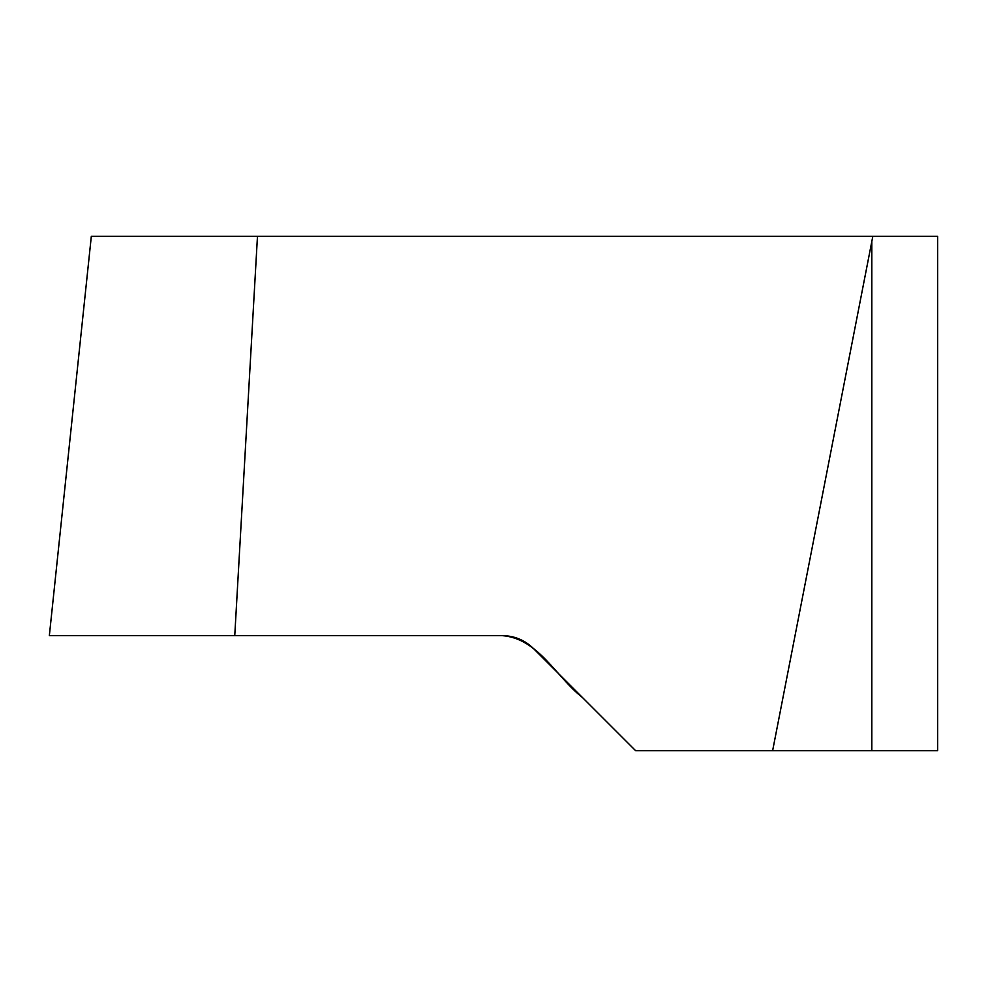 <?xml version="1.0" encoding="UTF-8"?>
<svg xmlns="http://www.w3.org/2000/svg" width="987" height="987" viewBox="0 0 987 987"><rect width="100%" height="100%" fill="white"/><g stroke="black" fill="none" stroke-linecap="round" stroke-linejoin="round"><path stroke-width="1.48" d="M772.624 750.7L635.628 750.7L533.56 648.632C524.813 640.156 514.338 635.825 502.161 635.628L49.35 635.628L234.758 635.628L257.471 236.3L91.322 236.3L937.65 236.3L937.65 750.7L772.624 750.7L872.829 236.3M582.33 697.402C556.014 676.959 538.396 638.392 502.161 635.628L117.712 635.628L502.161 635.628C514.375 635.739 524.837 640.082 533.56 648.632L582.33 697.402M871.817 241.679L871.817 750.7M49.35 635.628L91.322 236.3"/></g></svg>

